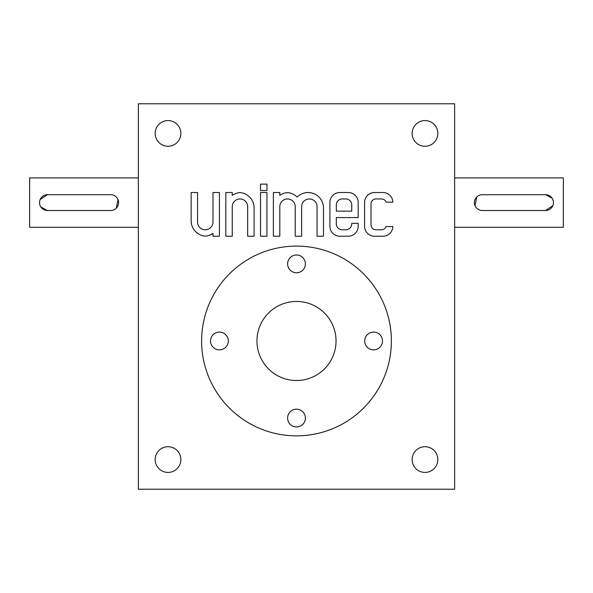 <?xml version="1.0" encoding="UTF-8"?>
<svg xmlns="http://www.w3.org/2000/svg" width="593" height="593" viewBox="0 0 593 593"><rect width="100%" height="100%" fill="white"/><g stroke="black" fill="none" stroke-linecap="round" stroke-linejoin="round"><path stroke-width="0.89" d="M454.631 489.225L138.369 489.225L138.369 103.775L454.631 103.775L454.631 489.225M364.599 202.413L364.599 226.326A9.881 9.881 0 0 0 374.479 236.214L382.982 236.214A9.881 9.881 0 0 0 392.862 226.578L386.125 226.578A4.944 4.944 0 0 1 381.499 229.787L375.962 229.787A4.944 4.944 0 0 1 371.018 224.843L371.018 203.896A4.944 4.944 0 0 1 375.962 198.951L381.499 198.951A4.944 4.944 0 0 1 386.125 202.161L392.862 202.161A9.881 9.881 0 0 0 382.982 192.525L374.479 192.525A9.881 9.881 0 0 0 364.599 202.413M329.908 202.413L329.908 226.326A9.881 9.881 0 0 0 339.789 236.214L348.291 236.214A9.881 9.881 0 0 0 358.172 226.326L358.172 223.361L351.745 223.361L351.745 223.857A5.93 5.93 0 0 1 345.815 229.787L342.257 229.787A5.93 5.93 0 0 1 336.327 223.857L336.327 217.579L358.172 217.579L358.172 202.413A9.881 9.881 0 0 0 348.291 192.525L339.789 192.525A9.881 9.881 0 0 0 329.908 202.413M273.373 192.525L273.373 236.214L279.8 236.214L279.8 206.66A7.709 7.709 0 0 1 287.509 198.951A7.709 7.709 0 0 1 295.218 206.66L295.218 236.214L301.637 236.214L301.637 206.66A7.709 7.709 0 0 1 309.346 198.951A7.709 7.709 0 0 1 317.055 206.66L317.055 236.214L323.481 236.214L323.481 207.943A15.418 15.418 0 0 0 297.145 197.061A15.418 15.418 0 0 0 287.509 192.584A15.418 15.418 0 0 0 279.8 195.423L279.8 192.525L273.373 192.525M260.527 184.126L260.527 190.553L266.946 190.553L266.946 184.126L260.527 184.126M260.527 192.525L260.527 236.214L266.946 236.214L266.946 192.525L260.527 192.525M225.837 192.525L225.837 236.214L232.256 236.214L232.256 206.66A7.709 7.709 0 0 1 239.965 198.951A7.709 7.709 0 0 1 247.674 206.66L247.674 236.214L254.1 236.214L254.1 207.943A15.418 15.418 0 0 0 239.965 192.584A15.418 15.418 0 0 0 232.256 195.423L232.256 192.525L225.837 192.525M191.146 220.796A15.418 15.418 0 0 0 205.274 236.155A15.418 15.418 0 0 0 212.983 233.316L212.983 236.214L219.41 236.214L219.41 192.525L212.983 192.525L212.983 222.079A7.709 7.709 0 0 1 205.274 229.787A7.709 7.709 0 0 1 197.565 222.079L197.565 192.525L191.146 192.525L191.146 220.796M437.834 459.575A12.846 12.846 0 0 0 418.562 448.449A12.846 12.846 0 0 0 418.562 470.701A12.846 12.846 0 0 0 437.834 459.575M180.865 459.575A12.846 12.846 0 0 0 161.593 448.449A12.846 12.846 0 0 0 161.593 470.701A12.846 12.846 0 0 0 180.865 459.575M180.865 133.425A12.846 12.846 0 0 0 161.593 122.299A12.846 12.846 0 0 0 161.593 144.551A12.846 12.846 0 0 0 180.865 133.425M437.834 133.425A12.846 12.846 0 0 0 418.562 122.299A12.846 12.846 0 0 0 418.562 144.551A12.846 12.846 0 0 0 437.834 133.425M296.5 409.17L296.5 409.17A8.895 8.895 0 0 0 288.798 422.512A8.895 8.895 0 0 0 304.202 422.512A8.895 8.895 0 0 0 296.5 409.17M336.327 204.881L336.327 211.16L351.745 211.16L351.745 204.881A5.93 5.93 0 0 0 345.815 198.951L342.257 198.951A5.93 5.93 0 0 0 336.327 204.881M545.56 194.704L482.309 194.704A7.909 7.909 0 0 0 474.4 202.606A7.909 7.909 0 0 0 482.309 210.515L545.56 210.515A7.909 7.909 0 0 0 553.469 202.606A7.909 7.909 0 0 0 545.56 194.704L552.135 198.21M454.631 177.9L563.35 177.9L563.35 227.319L454.631 227.319M476.713 197.017L475.008 205.638M545.56 210.515L552.861 205.652M553.313 204.162L553.469 202.613M553.313 201.064L552.861 199.574M47.44 210.515L110.691 210.515A7.909 7.909 0 0 0 118.6 202.606A7.909 7.909 0 0 0 110.691 194.704L47.44 194.704A7.909 7.909 0 0 0 39.531 202.606A7.909 7.909 0 0 0 47.44 210.515L40.865 207.001M138.369 227.319L29.65 227.319L29.65 177.9L138.369 177.9M116.287 208.202L117.992 199.574M47.44 194.704L40.139 199.567M39.687 201.057L39.531 202.598M39.687 204.155L40.139 205.638M296.5 301.444A39.531 39.531 0 0 1 330.738 360.744A39.531 39.531 0 0 1 262.262 360.744A39.531 39.531 0 0 1 296.5 301.444M201.62 340.975A94.88 94.88 0 0 1 343.94 258.807A94.88 94.88 0 0 1 343.94 423.143A94.88 94.88 0 0 1 201.62 340.975M296.5 254.99A8.895 8.895 0 0 0 288.798 268.332A8.895 8.895 0 0 0 304.202 268.332A8.895 8.895 0 0 0 296.5 254.99M373.59 332.08A8.895 8.895 0 0 0 365.888 345.422A8.895 8.895 0 0 0 381.292 345.422A8.895 8.895 0 0 0 373.59 332.08M219.41 332.08A8.895 8.895 0 0 0 211.708 345.422A8.895 8.895 0 0 0 227.112 345.422A8.895 8.895 0 0 0 219.41 332.08"/></g></svg>
